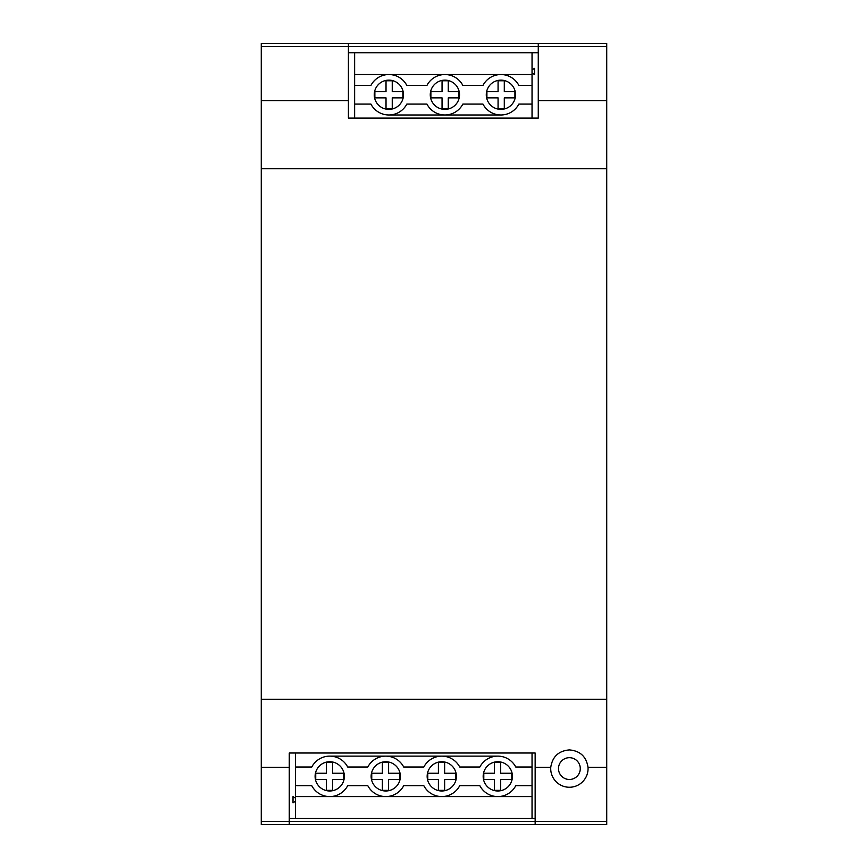 <?xml version="1.0" encoding="UTF-8"?>
<svg xmlns="http://www.w3.org/2000/svg" width="868" height="868" viewBox="0 0 868 868"><rect width="100%" height="100%" fill="white"/><g stroke="black" fill="none" stroke-linecap="round" stroke-linejoin="round"><path stroke-width="1.3" d="M569.386 749.909C558.623 750.842 552.417 756.646 550.757 767.334A18.673 18.673 0 0 0 569.386 787.254A18.673 18.673 0 0 0 588.016 767.334C586.367 756.657 580.16 750.842 569.386 749.909M289.272 824.6L261.268 824.6L261.268 821.486L289.272 821.486L289.272 753.012L535.155 753.012L535.155 821.486L606.732 821.486L606.732 824.6L535.155 824.6L535.155 821.486L289.272 821.486L289.272 824.6L535.155 824.6M261.268 821.486L261.268 43.4L348.415 43.4L348.415 118.091L538.269 118.091L538.269 43.4L348.415 43.4M538.269 43.4L606.732 43.4L606.732 46.514L261.268 46.514M588.016 767.334L606.732 767.334L606.732 46.514M606.732 767.334L606.732 821.486M569.386 757.688A10.893 10.893 0 0 0 558.493 768.581A10.893 10.893 0 0 0 569.386 779.475A10.893 10.893 0 0 0 580.28 768.581A10.893 10.893 0 0 0 569.386 757.688A10.893 10.893 0 0 1 580.28 768.581A10.893 10.893 0 0 1 569.386 779.475M289.272 818.372L295.5 818.372L295.5 785.692L311.786 785.692A20.235 20.235 0 0 0 347.688 785.692L367.815 785.692A20.235 20.235 0 0 0 403.707 785.692L423.834 785.692A20.235 20.235 0 0 0 459.725 785.692L479.852 785.692A20.235 20.235 0 0 0 515.755 785.692L532.041 785.692L532.041 767.019L515.755 767.019A20.235 20.235 0 0 0 479.852 767.019L459.725 767.019A20.235 20.235 0 0 0 423.834 767.019L403.707 767.019A20.235 20.235 0 0 0 367.815 767.019L347.688 767.019A20.235 20.235 0 0 0 311.786 767.019L295.5 767.019L295.5 785.692M532.041 785.692L532.041 818.372L535.155 818.372M538.269 52.742L532.041 52.742L532.041 118.091M532.041 85.422L518.858 85.422A20.235 20.235 0 0 0 482.966 85.422L462.839 85.422A20.235 20.235 0 0 0 426.947 85.422L406.821 85.422A20.235 20.235 0 0 0 370.929 85.422L354.632 85.422L354.632 52.742L348.415 52.742M532.041 69.852L534.525 68.301L534.525 74.529L532.041 72.966M392.249 91.639L392.249 80.778L386.021 80.778L386.021 91.639L374.868 91.639L374.868 97.867L386.021 97.867L386.021 108.782L392.249 108.782L392.249 97.867L402.871 97.867L402.871 91.639L392.249 91.639M448.268 91.639L448.268 80.778L442.051 80.778L442.051 91.639L430.886 91.639L430.886 97.867L442.051 97.867L442.051 108.782L448.268 108.782L448.268 97.867L458.901 97.867L458.901 91.639L448.268 91.639M504.297 91.639L504.297 80.778L498.069 80.778L498.069 91.639L486.905 91.639L486.905 97.867L498.069 97.867L498.069 108.782L504.297 108.782L504.297 97.867L514.919 97.867L514.919 91.639L504.297 91.639M374.238 94.753A14.626 14.626 0 0 0 388.875 109.379A14.626 14.626 0 0 0 403.501 94.753A14.626 14.626 0 0 0 388.875 80.127A14.626 14.626 0 0 0 374.238 94.753M430.268 94.753A14.626 14.626 0 0 0 444.893 109.379A14.626 14.626 0 0 0 459.519 94.753A14.626 14.626 0 0 0 444.893 80.127A14.626 14.626 0 0 0 430.268 94.753M486.286 94.753A14.626 14.626 0 0 0 500.912 109.379A14.626 14.626 0 0 0 515.549 94.753A14.626 14.626 0 0 0 500.912 80.127A14.626 14.626 0 0 0 486.286 94.753M354.632 85.422L354.632 104.095L370.929 104.095A20.235 20.235 0 0 0 406.821 104.095L426.947 104.095A20.235 20.235 0 0 0 462.839 104.095L482.966 104.095A20.235 20.235 0 0 0 518.858 104.095L532.041 104.095M354.632 118.091L354.632 104.095M354.632 52.742L532.041 52.742M354.632 74.529L532.041 74.529M388.875 114.988L500.912 114.988M295.5 801.262L293.015 802.813L293.015 796.585L295.5 798.148M494.424 779.475L494.424 790.336L500.652 790.336L500.652 779.475L511.805 779.475L511.805 773.247L500.652 773.247L500.652 762.332L494.424 762.332L494.424 773.247L483.801 773.247L483.801 779.475L494.424 779.475M438.405 779.475L438.405 790.336L444.633 790.336L444.633 779.475L455.787 779.475L455.787 773.247L444.633 773.247L444.633 762.332L438.405 762.332L438.405 773.247L427.772 773.247L427.772 779.475L438.405 779.475M382.376 779.475L382.376 790.336L388.604 790.336L388.604 779.475L399.768 779.475L399.768 773.247L388.604 773.247L388.604 762.332L382.376 762.332L382.376 773.247L371.754 773.247L371.754 779.475L382.376 779.475M326.357 779.475L326.357 790.336L332.585 790.336L332.585 779.475L343.739 779.475L343.739 773.247L332.585 773.247L332.585 762.332L326.357 762.332L326.357 773.247L315.735 773.247L315.735 779.475L326.357 779.475M512.435 776.361A14.626 14.626 0 0 0 497.798 761.735A14.626 14.626 0 0 0 483.172 776.361A14.626 14.626 0 0 0 497.798 790.987A14.626 14.626 0 0 0 512.435 776.361M456.405 776.361A14.626 14.626 0 0 0 441.779 761.735A14.626 14.626 0 0 0 427.154 776.361A14.626 14.626 0 0 0 441.779 790.987A14.626 14.626 0 0 0 456.405 776.361M400.387 776.361A14.626 14.626 0 0 0 385.761 761.735A14.626 14.626 0 0 0 371.135 776.361A14.626 14.626 0 0 0 385.761 790.987A14.626 14.626 0 0 0 400.387 776.361M344.368 776.361A14.626 14.626 0 0 0 329.731 761.735A14.626 14.626 0 0 0 315.106 776.361A14.626 14.626 0 0 0 329.731 790.987A14.626 14.626 0 0 0 344.368 776.361M295.5 753.012L295.5 767.019M532.041 753.012L532.041 767.019M532.041 818.372L295.5 818.372M532.041 796.585L295.5 796.585M329.731 756.126L497.798 756.126M535.155 767.334L550.757 767.334M261.268 767.334L289.272 767.334M261.268 699.337L606.732 699.337M538.269 100.666L606.732 100.666M261.268 168.663L606.732 168.663M261.268 100.666L348.415 100.666"/></g></svg>
